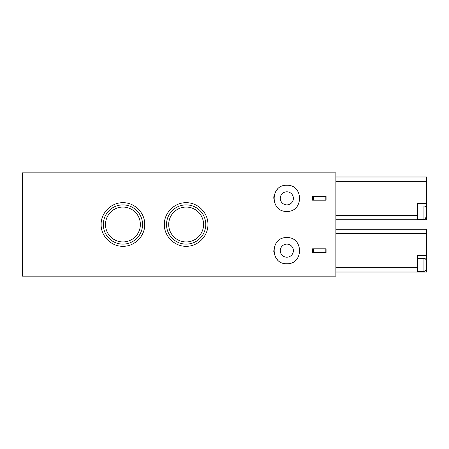 <?xml version="1.0" encoding="UTF-8"?>
<svg xmlns="http://www.w3.org/2000/svg" width="449" height="449" viewBox="0 0 449 449"><rect width="100%" height="100%" fill="white"/><g stroke="black" fill="none" stroke-linecap="round" stroke-linejoin="round"><path stroke-width="0.67" d="M312.555 252.506L326.069 252.506L326.069 248.802L312.555 248.802L312.555 252.506M312.555 200.198L326.069 200.198L326.069 196.494L312.555 196.494L312.555 200.198M335.88 172.843L335.88 276.157L22.45 276.157L22.45 172.843L335.88 172.843M122.931 202.707C134.588 202.443 144.988 212.848 144.724 224.489C144.993 236.14 134.588 246.557 122.936 246.293C111.296 246.568 100.885 236.174 101.132 224.517C100.851 212.871 111.268 202.443 122.931 202.707M186.139 202.707C197.796 202.443 208.196 212.848 207.938 224.489C208.201 236.14 197.796 246.557 186.15 246.293C174.504 246.568 164.098 236.174 164.345 224.517C164.059 212.871 174.476 202.443 186.139 202.707M286.838 185.269C303.676 184.533 303.777 212.046 286.844 211.423C269.916 212.074 269.978 184.533 286.838 185.269M286.838 237.577C303.777 236.943 303.676 264.461 286.844 263.731C270.017 264.489 269.871 236.954 286.838 237.577M335.88 176.985L426.55 176.985L426.55 203.358L417.396 203.358L417.396 219.707L335.88 219.707M417.396 219.707L426.55 219.707L426.55 203.358M335.88 229.293L426.55 229.293L426.55 255.666L417.396 255.666L417.396 272.015L335.88 272.015M417.396 272.015L426.55 272.015L426.55 255.666M417.396 258.282L423.935 258.282C425.259 258.411 425.983 259.14 426.112 260.465L426.112 269.181C425.983 270.506 425.259 271.235 423.935 271.364L423.935 258.282M417.396 205.973L423.935 205.973C425.259 206.102 425.983 206.826 426.112 208.151L426.112 216.873L426.112 208.151M144.724 224.174A21.793 21.793 0 0 1 144.724 224.489M122.931 204.884A19.616 19.616 0 0 1 139.92 234.311A19.616 19.616 0 0 1 105.942 234.311A19.616 19.616 0 0 1 122.931 204.884M122.931 207.062A17.438 17.438 0 0 1 138.028 233.216A17.438 17.438 0 0 1 107.827 233.216A17.438 17.438 0 0 1 122.931 207.062M207.932 224.174A21.793 21.793 0 0 1 207.938 224.489M186.139 204.884A19.616 19.616 0 0 1 203.128 234.311A19.616 19.616 0 0 1 169.15 234.311A19.616 19.616 0 0 1 186.139 204.884M186.139 207.062A17.438 17.438 0 0 1 201.242 233.216A17.438 17.438 0 0 1 171.035 233.216A17.438 17.438 0 0 1 186.139 207.062M296.104 189.113A13.077 13.077 0 0 1 297.614 190.932M299.764 196.348A13.077 13.077 0 0 1 299.915 198.278M273.761 198.295A13.077 13.077 0 0 1 273.941 196.162M275.995 191.038A13.077 13.077 0 0 1 277.566 189.119M286.838 191.807A6.539 6.539 0 0 1 292.501 201.612A6.539 6.539 0 0 1 281.175 201.612A6.539 6.539 0 0 1 286.838 191.807M299.915 250.71A13.077 13.077 0 0 1 299.825 252.181M297.378 258.399A13.077 13.077 0 0 1 296.104 259.881M277.583 259.898A13.077 13.077 0 0 1 276.416 258.557M273.839 252.08A13.077 13.077 0 0 1 273.761 250.727M286.838 244.116A6.539 6.539 0 0 1 292.501 253.926A6.539 6.539 0 0 1 281.175 253.926A6.539 6.539 0 0 1 286.838 244.116M417.396 215.346L335.88 215.346M426.55 181.345L335.88 181.345M417.396 267.655L335.88 267.655M426.55 233.654L335.88 233.654M426.112 264.82L426.55 264.82M426.112 212.512L426.55 212.512M423.935 205.973L423.935 219.05C424.709 219.359 425.433 218.629 426.112 216.873M313.43 200.198L313.43 196.494M325.199 200.198L325.199 196.494M313.43 252.506L313.43 248.802M325.199 252.506L325.199 248.802M417.396 271.364L423.935 271.364M417.396 219.05L423.935 219.05"/></g></svg>
